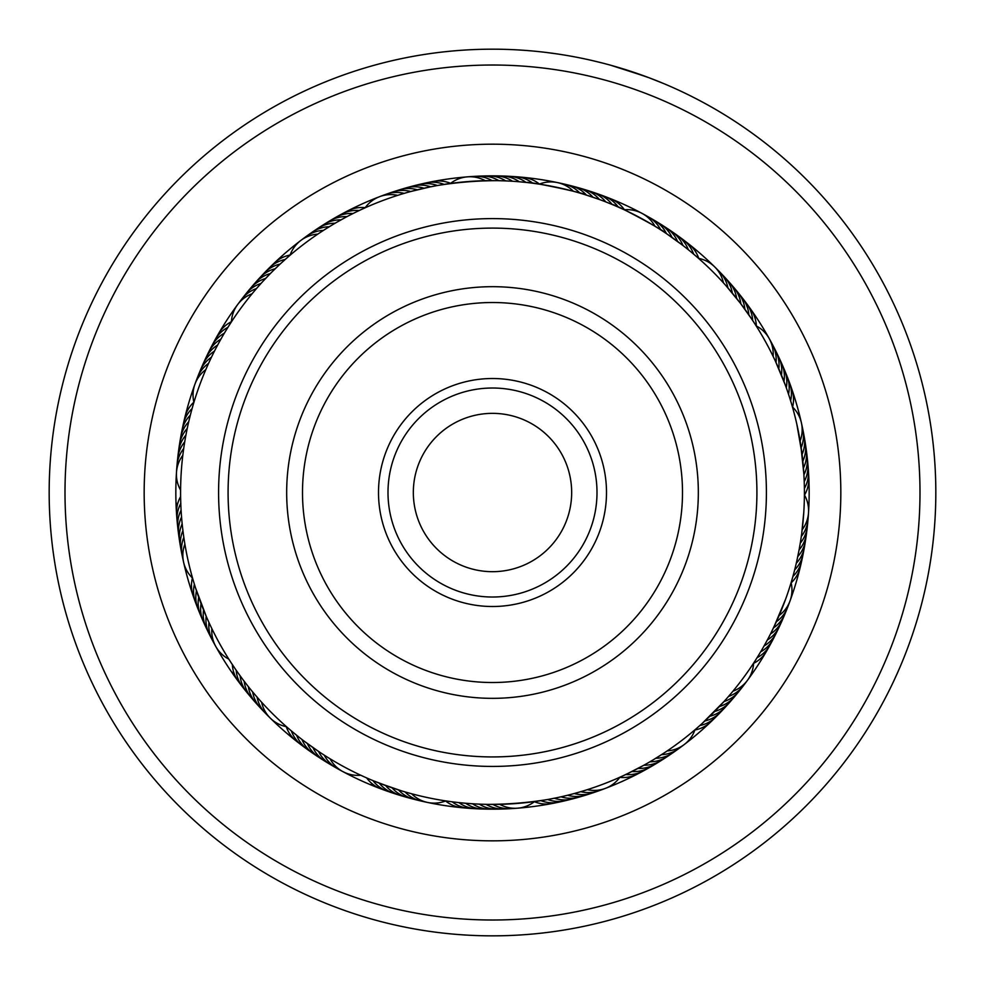 <?xml version="1.0" encoding="UTF-8"?>
<svg xmlns="http://www.w3.org/2000/svg" width="985" height="985" viewBox="0 0 985 985"><rect width="100%" height="100%" fill="white"/><g stroke="black" fill="none" stroke-linecap="round" stroke-linejoin="round"><path stroke-width="1.48" d="M413.331 492.512A79.169 79.169 0 0 0 492.5 571.682A79.169 79.169 0 0 0 571.669 492.512A79.169 79.169 0 0 0 492.5 413.355A79.169 79.169 0 0 0 413.331 492.512M648.832 77.667L662.831 83.22M645.138 76.301L610.872 65.293M601.626 62.831L592.601 60.639M500.7 49.262L499.752 49.25M546.675 52.513L556.451 53.83M753.599 663.348A31.668 31.668 -124.6 0 0 757.613 660.923A31.668 31.668 55.4 0 0 766.662 650.974A316.665 316.665 0 0 1 747.492 680.278A316.665 316.665 0 0 0 790.044 600.875A316.665 316.665 0 0 1 747.492 680.278A316.665 316.665 0 0 0 799.709 569.318A316.665 316.665 0 0 1 790.056 600.85A316.665 316.665 0 0 0 801.396 422.811M801.384 422.774A316.665 316.665 0 0 0 769.236 338.594M769.223 338.557A316.665 316.665 0 0 0 642.085 213.413M642.06 213.4A316.665 316.665 0 0 0 467.444 176.844M467.407 176.857A316.665 316.665 0 0 0 194.944 384.175M194.931 384.212A316.665 316.665 0 0 0 176.475 472.381A316.665 316.665 0 0 1 180.563 438.054A31.668 31.668 -144.7 0 0 180.144 441.489M907.234 596.196A427.49 427.49 0 0 0 596.184 77.79A427.49 427.49 0 0 0 77.766 388.829A427.49 427.49 0 0 0 388.816 907.247A427.49 427.49 0 0 0 907.234 596.196M62.412 385A443.324 443.324 0 0 1 600.025 62.424A443.324 443.324 0 0 1 922.588 600.037A443.324 443.324 0 0 1 384.975 922.613A443.324 443.324 0 0 1 62.412 385M518.713 49.964L519.477 50.013M619.528 67.78L648.906 77.692M694.881 729.983A31.668 31.668 -125.1 0 0 707.464 724.652A31.668 31.668 54.9 0 0 710.936 721.783A316.665 316.665 0 0 1 684.255 744.525A316.665 316.665 0 0 0 747.48 680.303A316.665 316.665 0 0 1 684.255 744.525A316.665 316.665 0 0 0 747.48 680.303A316.665 316.665 0 0 1 743.318 685.806A31.668 31.668 46.1 0 0 745.288 682.962M619.787 777.399A31.668 31.668 -91.8 0 0 624.49 777.522A31.668 31.668 88.2 0 0 637.48 774.038A316.665 316.665 0 0 1 605.504 788.332A316.665 316.665 0 0 0 684.23 744.537A316.665 316.665 0 0 1 605.504 788.332A316.665 316.665 0 0 0 684.23 744.537A316.665 316.665 0 0 1 678.69 748.662A31.668 31.668 79.4 0 0 681.374 746.47M286.241 726.647A31.668 31.668 -26.4 0 0 288.088 730.968A31.668 31.668 153.6 0 0 296.645 741.348A316.665 316.665 0 0 1 270.37 718.2A316.665 316.665 0 0 0 605.479 788.345A316.665 316.665 0 0 1 270.37 718.2A316.665 316.665 0 0 0 605.479 788.345A316.665 316.665 0 0 1 599.003 790.733A31.668 31.668 78.9 0 0 602.192 789.391M232.14 672.25A31.668 31.668 153.1 0 0 234.479 676.104A316.665 316.665 0 0 1 215.777 646.455A316.665 316.665 0 0 0 270.346 718.176A316.665 316.665 0 0 1 215.777 646.455A316.665 316.665 0 0 0 270.346 718.176A316.665 316.665 0 0 1 265.482 713.275A31.668 31.668 144.3 0 0 268.019 715.627M192.407 577.973A31.668 31.668 6.3 0 0 191.619 582.603A31.668 31.668 -173.7 0 0 193.208 595.95A316.665 316.665 0 0 1 183.616 562.275A316.665 316.665 0 0 0 215.752 646.431A316.665 316.665 0 0 1 193.208 595.962A31.668 31.668 -173.7 0 0 194.513 599.163M176.303 502.966A31.668 31.668 -174.2 0 0 176.192 507.46A316.665 316.665 0 0 1 176.475 472.406A316.665 316.665 0 0 0 183.616 562.25A316.665 316.665 0 0 1 176.475 472.406A316.665 316.665 0 0 0 215.752 646.431A316.665 316.665 0 0 1 212.464 640.361A31.668 31.668 177.6 0 0 214.25 643.328M188.714 421.765A31.668 31.668 35.3 0 0 185.636 425.594A31.668 31.668 -144.7 0 0 180.563 438.042A316.665 316.665 0 0 1 185.291 415.719A316.665 316.665 0 0 0 176.475 472.381A316.665 316.665 0 0 1 176.992 465.499A31.668 31.668 -149.7 0 0 176.881 468.958M361.988 209.226L365.103 207.81A31.668 31.668 0 0 1 397.694 195.362M355.831 212.144L353.664 213.203M624.133 209.743L622.114 208.808M617.927 206.936L615.884 206.05M611.648 204.264L605.295 201.716M583.846 194.279L598.905 199.315M592.502 197.074L586.001 194.944C587.565 193.626 525.879 180.661 526.667 182.484L531.802 183.087M753.919 322.378L752.38 320.039M752.392 320.039L740.523 303.38L726.068 285.785M804.4 494.704L804.413 492.488M804.376 487.895L804.339 485.667M804.203 481.074L803.871 474.228M803.341 432.994A31.668 31.668 -164.8 0 1 803.662 449.8A31.668 31.668 15.2 0 1 802.086 454.454L803.883 474.265L800.743 444.826M790.265 399.651L791.435 403.468M758.585 655.271L754.892 661.157M762.082 649.411L758.512 655.382M765.443 643.488L764.348 645.446M764.335 645.471L767.623 639.462M767.611 639.499L770.775 633.417M770.762 633.453L777.608 619.011M793.221 575.338L792.125 579.18M620.156 777.116L622.175 776.192M622.717 775.946L632.468 771.267M667.19 750.927A31.668 31.668 0 0 0 694.954 729.799L699.498 725.846M664.05 753.02L653.474 759.681M694.954 729.799L690.374 733.628M542.156 800.448L547.254 799.586C527.184 802.8 507.029 804.4 486.787 804.376M333.927 766.416A31.668 31.668 -33.9 0 1 321.012 755.655A31.668 31.668 146.1 0 1 318.537 751.407L304.427 741.348M364.118 776.783L360.769 775.244A31.668 31.668 0 0 1 330.012 758.758M370.36 779.517L372.589 780.452M192.666 578.478L193.294 580.621M193.454 581.187L195.289 587.134M195.461 587.7L206.481 616.955M211.861 628.652A31.668 31.668 0 0 0 228.828 659.137L232.152 664.296M206.481 616.942L209.534 623.739M230.884 662.351L235.969 669.948M193.774 402.767L193.146 404.897M191.89 409.317L191.299 411.459M188.541 422.54L188.012 424.892M187.088 429.189L186.608 431.553M185.771 435.887L185.34 438.251M180.587 493.904L180.612 496.317M184.614 442.597L184.232 444.986M180.698 500.725L180.772 503.138M516.571 181.535L525.633 182.373M502.966 180.784L512.052 181.215M449.8 183.542L450.453 183.456A31.668 31.668 0 0 1 485.236 180.686M496.144 180.624L505.243 180.871M443.053 184.552L437.956 185.414C458.025 182.213 478.181 180.624 498.422 180.661M696.838 256.863L691.642 252.455M651.048 218.608A31.668 31.668 129.2 0 1 657.82 222.782A31.668 31.668 -50.8 0 1 666.451 233.617L682.667 245.277M618.875 207.355L624.219 209.78A31.668 31.668 0 0 1 654.976 226.267M664.161 232.091L666.032 233.334C667.904 232.509 612.375 202.688 612.621 204.658L617.361 206.69M785.353 385.16L775.552 361.495M782.94 378.782L786.129 387.302M780.379 372.465L783.764 380.912M752.971 320.913L756.172 325.875L752.971 320.913M777.694 366.198L781.253 374.571M754.239 322.871L749.154 315.262L754.239 322.858M775.614 361.63L778.606 368.291M796.914 560.49L799.192 549.335M804.413 494.101L804.4 494.876A31.668 31.668 0 0 1 802.184 529.696M804.363 487.279L804.413 491.281M803.772 512.532L801.692 533.587M701.973 723.63L724.406 701.098M716.661 709.409L710.247 715.849M721.34 704.46L715.073 711.035M756.837 658.091L753.611 663.139A31.668 31.668 0 0 1 732.926 691.224M557.202 797.641L548.288 799.401M625.389 774.702L619.922 777.214A31.668 31.668 0 0 1 587.331 789.662M577.062 792.753L582.024 791.3M581.876 791.349L574.858 793.356M410.844 798.293A31.668 31.668 -65.9 0 1 403.21 796.028A31.668 31.668 114.1 0 1 392.055 787.815L373.549 780.859M401.351 790.82L379.878 783.383M394.862 788.751L386.268 785.784M451.783 801.765L445.774 800.904A31.668 31.668 0 0 1 411.619 793.762M231.192 662.831L229.025 659.457M241.867 678.185L236.572 670.81M241.953 678.296L240.525 676.363M246.078 683.725L244.6 681.817M291.08 730.673L286.463 726.696A31.668 31.668 0 0 1 261.604 702.219M296.337 735.019L290.6 730.267M259.08 699.412L253.108 692.467M320.654 226.747A31.668 31.668 -113.7 0 1 327.451 222.61A31.668 31.668 66.3 0 1 341.019 219.852L341.758 219.446M336.784 222.253L346.289 216.995M326.491 228.458L333.693 224.063M428.007 187.347L436.934 185.599M389.334 193.306A31.668 31.668 97 0 1 405.931 190.597A31.668 31.668 -83 0 1 410.77 191.509L430.236 186.879M410.351 191.619L423.575 188.32M408.147 192.223L416.938 189.896M533.439 183.308L539.251 184.133A31.668 31.668 0 0 1 573.393 191.275M739.144 301.582L744.598 308.847M734.909 296.239L740.535 303.392M694.08 254.499L698.55 258.353A31.668 31.668 0 0 1 723.421 282.83M790.758 401.227L792.445 406.928A31.668 31.668 0 0 1 800.128 440.96M796.803 424.042L802.012 453.9M792.777 576.927L791.103 582.677A31.668 31.668 0 0 1 779.16 615.465M785.525 599.397L773.767 627.334M792.396 406.768L791.768 404.626M791.608 404.059L789.785 398.112M789.601 397.546L788.357 393.741M791.164 582.467L791.792 580.337M793.048 575.929L793.639 573.787M799.192 549.359L800.362 542.612M362.16 209.14L358.466 210.876M681.472 740.671A311.913 311.913 0 0 0 740.646 303.54A311.913 311.913 0 0 0 303.528 244.366A311.913 311.913 0 0 0 244.354 681.497A311.913 311.913 0 0 0 681.472 740.671M340.293 220.258L339.406 220.763M328.547 227.166L322.243 231.167M287.091 257.787L280.294 263.918M317.798 234.122A31.668 31.668 0 0 0 290.033 255.25L285.342 259.338M648.056 762.87L644.51 764.877M224.494 332.942L228.385 326.589M258.846 285.896L260.446 284.099M211.135 357.9L210.1 360.079M191.004 412.567L190.4 414.894M192.826 405.992L192.174 408.307M217.291 345.735L216.158 347.865M220.554 339.751L219.384 341.857M223.964 333.841L222.745 335.922M227.498 328.017L226.378 329.827M231.155 322.267L229.998 324.053M183.013 531.346L183.321 533.735M195.633 588.217L196.384 590.508M193.614 581.704L194.304 584.019M181.609 517.79L181.819 520.191M181.142 510.981L181.289 513.394M180.624 497.363L180.674 499.58M180.6 490.542L180.587 492.771M453.42 801.975L458.542 802.578M361.064 775.38L363.083 776.315M623.283 775.688L631.533 771.735M228.052 327.131L231.401 321.886A31.668 31.668 0 0 1 252.086 293.789M263.512 280.737L269.779 274.15M272.882 271.035L274.593 269.336M272.98 270.937L279.531 264.633M287.866 257.122L289.688 255.546M321.024 753.069L313.501 747.96M288.322 728.309L286.709 726.905M540.531 800.707L534.535 801.581A31.668 31.668 0 0 1 499.752 804.351M489.065 804.413L479.978 804.179M482.256 804.265L473.169 803.834M475.447 803.957L466.373 803.329M468.638 803.514L459.589 802.689M661.501 754.682A31.668 31.668 -100.6 0 0 666.377 754.079A31.668 31.668 79.4 0 0 678.69 748.662A316.665 316.665 0 0 1 661.501 760.309A31.668 31.668 83.1 0 1 648.869 764.902A31.668 31.668 -96.9 0 1 643.956 765.185L626.337 774.259M257.073 697.121A31.668 31.668 -35.7 0 0 262.576 709.828A31.668 31.668 144.3 0 0 265.47 713.275A316.665 316.665 0 0 1 251.495 697.934A31.668 31.668 148.1 0 0 253.884 700.433M252.652 691.926A31.668 31.668 145.6 0 0 257.873 704.755A31.668 31.668 -34.4 0 0 263.204 710.665M248.355 686.631A31.668 31.668 146.8 0 0 253.293 699.572A31.668 31.668 -33.2 0 0 258.489 705.605M244.169 681.251A31.668 31.668 -31.9 0 0 248.823 694.302A31.668 31.668 148.1 0 0 251.495 697.922A316.665 316.665 0 0 1 247.075 692.615A31.668 31.668 149.3 0 0 249.402 695.176M240.106 675.784A31.668 31.668 -30.7 0 0 244.477 688.921A31.668 31.668 149.3 0 0 247.063 692.615A316.665 316.665 0 0 1 234.492 676.104A31.668 31.668 153.1 0 0 236.646 678.813M236.166 670.219A31.668 31.668 150.6 0 0 240.242 683.455A31.668 31.668 -29.4 0 0 245.031 689.808M232.337 664.579A31.668 31.668 151.8 0 0 236.129 677.902A31.668 31.668 -28.2 0 0 240.783 684.353M773.126 356.361A31.668 31.668 0 0 0 756.172 325.875M205.828 369.597A31.668 31.668 0 0 0 193.897 402.373M184.885 544.089A31.668 31.668 0 0 0 192.567 578.121M405.057 791.928A31.668 31.668 -68.4 0 0 416.556 799.648A31.668 31.668 111.6 0 0 424.276 801.568M580.805 791.669A31.668 31.668 -101.1 0 0 594.657 791.94A31.668 31.668 78.9 0 0 599.003 790.733A316.665 316.665 0 0 1 579.229 797.074A31.668 31.668 82.6 0 0 582.504 795.942M728.518 696.432A31.668 31.668 -133.9 0 0 740.326 689.18A31.668 31.668 46.1 0 0 743.318 685.819A316.665 316.665 0 0 1 730.119 701.825A31.668 31.668 49.9 0 0 732.261 699.116M801.297 536.456A31.668 31.668 -166.6 0 0 807.306 523.971A31.668 31.668 13.4 0 0 808.119 516.066M776.032 362.529A31.668 31.668 160.7 0 0 774.333 348.788A31.668 31.668 -19.3 0 0 770.738 341.684M660.75 229.874A31.668 31.668 128 0 0 651.885 219.224A31.668 31.668 -52 0 0 645.027 215.21M492.044 180.6A31.668 31.668 95.2 0 0 478.833 176.438A31.668 31.668 -84.8 0 0 470.892 176.771M323.486 230.367A31.668 31.668 62.5 0 0 310.115 233.999A31.668 31.668 -117.5 0 0 303.614 238.579M208.586 363.354A31.668 31.668 29.8 0 0 199.315 373.647A31.668 31.668 -150.2 0 0 197.382 377.711M197.382 377.723A31.668 31.668 -150.2 0 0 196.298 381.01M183.826 537.354A31.668 31.668 -2.9 0 0 181.585 551.021A31.668 31.668 177.1 0 0 183.038 558.84M398.543 789.945A31.668 31.668 112.8 0 0 409.871 797.912A31.668 31.668 -67.2 0 0 417.541 800.005M574.255 793.528A31.668 31.668 80.1 0 0 588.094 794.107A31.668 31.668 -99.9 0 0 595.679 791.718M724.012 701.542A31.668 31.668 47.4 0 0 735.967 694.548A31.668 31.668 -132.6 0 0 741.065 688.441M800.263 543.191A31.668 31.668 14.7 0 0 806.543 530.841A31.668 31.668 -165.3 0 0 807.528 522.949M778.815 368.759A31.668 31.668 -18.1 0 0 777.411 354.982A31.668 31.668 161.9 0 0 773.976 347.803M498.866 180.674A31.668 31.668 -83.5 0 0 485.74 176.216A31.668 31.668 96.5 0 0 477.799 176.364M329.261 226.735A31.668 31.668 -116.2 0 0 315.816 230.084A31.668 31.668 63.8 0 0 309.204 234.504M211.479 357.186A31.668 31.668 -149 0 0 201.974 367.27A31.668 31.668 31 0 0 198.81 374.559M182.927 530.595A31.668 31.668 178.3 0 0 180.378 544.212A31.668 31.668 -1.7 0 0 181.659 552.068M567.655 795.24A31.668 31.668 81.4 0 0 581.482 796.126A31.668 31.668 -98.6 0 0 589.116 793.898M719.382 706.553A31.668 31.668 48.6 0 0 731.498 699.818A31.668 31.668 -131.4 0 0 736.718 693.822M799.081 549.913A31.668 31.668 15.9 0 0 805.632 537.699A31.668 31.668 -164.1 0 0 806.789 529.832M781.45 375.051A31.668 31.668 -16.8 0 0 780.354 361.236A31.668 31.668 163.2 0 0 777.067 353.997M672.066 237.483A31.668 31.668 -49.5 0 0 663.681 226.451A31.668 31.668 130.5 0 0 656.995 222.13M505.674 180.883A31.668 31.668 -82.3 0 0 492.66 176.143A31.668 31.668 97.7 0 0 484.706 176.118M335.097 223.226A31.668 31.668 -115 0 0 321.59 226.279A31.668 31.668 65 0 0 314.892 230.564M214.496 351.079A31.668 31.668 -147.7 0 0 204.781 360.941A31.668 31.668 32.3 0 0 201.457 368.168M182.163 523.823A31.668 31.668 179.6 0 0 179.319 537.379A31.668 31.668 -0.4 0 0 180.44 545.259M385.627 785.55A31.668 31.668 -64.6 0 0 396.598 794.008A31.668 31.668 115.4 0 0 404.182 796.434M561.019 796.816A31.668 31.668 -97.4 0 0 574.821 797.998A31.668 31.668 82.6 0 0 579.229 797.074A316.665 316.665 0 0 1 572.556 798.897A31.668 31.668 83.9 0 0 575.856 797.838M714.654 711.453A31.668 31.668 -130.1 0 0 726.905 704.989A31.668 31.668 49.9 0 0 730.119 701.837A316.665 316.665 0 0 1 725.489 706.971A31.668 31.668 51.1 0 0 727.693 704.3M797.764 556.599A31.668 31.668 -162.8 0 0 804.573 544.533A31.668 31.668 17.2 0 0 805.89 536.69M783.949 381.392A31.668 31.668 164.4 0 0 783.149 367.565A31.668 31.668 -15.6 0 0 780.021 360.239M677.594 241.46A31.668 31.668 131.7 0 0 669.455 230.256A31.668 31.668 -48.3 0 0 662.868 225.799M512.483 181.24A31.668 31.668 99 0 0 499.58 176.229A31.668 31.668 -81 0 0 491.626 176.032M217.66 345.033A31.668 31.668 33.5 0 0 207.724 354.686A31.668 31.668 -146.5 0 0 204.252 361.84M181.548 517.039A31.668 31.668 0.8 0 0 178.42 530.533A31.668 31.668 -179.2 0 0 179.356 538.426M379.25 783.149A31.668 31.668 -63.4 0 0 390.035 791.841A31.668 31.668 116.6 0 0 397.558 794.427M554.358 798.232A31.668 31.668 -96.1 0 0 568.123 799.721A31.668 31.668 83.9 0 0 572.556 798.897A316.665 316.665 0 0 1 552.314 803.477A31.668 31.668 87.6 0 0 555.675 802.64M709.816 716.267A31.668 31.668 -128.9 0 0 722.202 710.062A31.668 31.668 51.1 0 0 725.489 706.971A316.665 316.665 0 0 1 710.936 721.783A31.668 31.668 54.9 0 0 713.312 719.259M796.286 563.248A31.668 31.668 -161.6 0 0 803.354 551.341A31.668 31.668 18.4 0 0 804.856 543.523M786.301 387.782A31.668 31.668 165.7 0 0 785.808 373.943A31.668 31.668 -14.3 0 0 782.841 366.555M683.036 245.573A31.668 31.668 133 0 0 675.144 234.184A31.668 31.668 -47 0 0 671.622 231.376M671.61 231.376A31.668 31.668 -47 0 0 668.655 229.579M519.28 181.757A31.668 31.668 100.2 0 0 506.487 176.45A31.668 31.668 -79.8 0 0 498.545 176.081M347.015 216.614A31.668 31.668 67.5 0 0 333.386 219.064A31.668 31.668 -112.5 0 0 326.503 223.053M220.948 339.062A31.668 31.668 34.8 0 0 210.802 348.493A31.668 31.668 -145.2 0 0 207.17 355.573M181.092 510.23A31.668 31.668 2.1 0 0 177.657 523.651A31.668 31.668 -177.9 0 0 178.433 531.568M372.933 780.6A31.668 31.668 117.9 0 0 383.522 789.527A31.668 31.668 -62.1 0 0 390.983 792.285M547.66 799.512A31.668 31.668 85.1 0 0 561.401 801.297A31.668 31.668 -94.9 0 0 569.158 799.586M704.878 720.958A31.668 31.668 52.4 0 0 717.4 715.036A31.668 31.668 -127.6 0 0 723.002 709.385M794.673 569.872A31.668 31.668 19.7 0 0 801.999 558.126A31.668 31.668 -160.3 0 0 803.662 550.344M788.517 394.234A31.668 31.668 -13.1 0 0 788.332 380.382A31.668 31.668 166.9 0 0 785.525 372.933M688.392 249.796A31.668 31.668 -45.8 0 0 680.746 238.247A31.668 31.668 134.2 0 0 674.356 233.494M526.064 182.422A31.668 31.668 -78.5 0 0 513.394 176.832A31.668 31.668 101.5 0 0 505.453 176.29M353.086 213.499A31.668 31.668 -111.2 0 0 339.406 215.653A31.668 31.668 68.8 0 0 332.438 219.483M224.371 333.164A31.668 31.668 -144 0 0 214.028 342.374A31.668 31.668 36 0 0 210.236 349.367M180.784 503.421A31.668 31.668 -176.7 0 0 177.054 516.768A31.668 31.668 3.3 0 0 177.645 524.697M366.666 777.916A31.668 31.668 119.1 0 0 377.058 787.077A31.668 31.668 -60.9 0 0 384.458 789.995M540.937 800.645A31.668 31.668 86.4 0 0 554.629 802.726A31.668 31.668 -93.6 0 0 562.435 801.187M699.83 725.539A31.668 31.668 53.7 0 0 712.487 719.9A31.668 31.668 -126.3 0 0 718.213 714.371M792.9 576.459A31.668 31.668 20.9 0 0 800.485 564.873A31.668 31.668 -159.1 0 0 802.332 557.128M790.598 400.723A31.668 31.668 -11.8 0 0 790.709 386.871A31.668 31.668 168.2 0 0 788.074 379.373M693.649 254.13A31.668 31.668 -44.5 0 0 686.262 242.421A31.668 31.668 135.5 0 0 679.982 237.533M532.836 183.222A31.668 31.668 -77.3 0 0 520.277 177.362A31.668 31.668 102.7 0 0 512.36 176.647M359.217 210.519A31.668 31.668 -110 0 0 345.489 212.378A31.668 31.668 70 0 0 338.434 216.06M227.917 327.34A31.668 31.668 -142.7 0 0 217.365 336.328A31.668 31.668 37.3 0 0 213.425 343.236M180.612 496.612A31.668 31.668 -175.4 0 0 176.598 509.873A31.668 31.668 4.6 0 0 177.017 517.814M324.237 755.15A31.668 31.668 -35.2 0 0 326.811 759.337A31.668 31.668 144.8 0 0 339.96 769.814M312.922 747.541A31.668 31.668 147.4 0 0 315.311 751.838A31.668 31.668 -32.6 0 0 327.98 762.895M307.382 743.564A31.668 31.668 -31.4 0 0 309.684 747.911A31.668 31.668 148.6 0 0 322.12 759.226M301.939 739.452A31.668 31.668 -30.1 0 0 304.143 743.847A31.668 31.668 149.9 0 0 316.32 755.446M296.596 735.229A31.668 31.668 151.1 0 0 298.701 739.673A31.668 31.668 -28.9 0 0 310.62 751.53M370.643 784.479A31.668 31.668 120.4 0 0 377.981 787.557M534.375 801.704A31.668 31.668 -92.4 0 0 547.832 804.019A31.668 31.668 87.6 0 0 552.314 803.477A316.665 316.665 0 0 1 510.649 808.66A31.668 31.668 112.1 0 0 514.096 808.266M791.14 582.874A31.668 31.668 -157.8 0 0 798.835 571.583A31.668 31.668 22.2 0 0 800.842 563.888M792.58 407.064A31.668 31.668 169.5 0 0 792.95 393.409A31.668 31.668 -10.5 0 0 790.475 385.849M698.747 258.39A31.668 31.668 136.7 0 0 691.679 246.706A31.668 31.668 -43.3 0 0 685.511 241.694M539.435 184.06A31.668 31.668 104 0 0 527.16 178.051A31.668 31.668 -76 0 0 519.255 177.165M365.213 207.65A31.668 31.668 71.3 0 0 351.645 209.226A31.668 31.668 -108.7 0 0 344.516 212.76M231.413 321.689A31.668 31.668 38.5 0 0 220.849 330.357A31.668 31.668 -141.5 0 0 216.762 337.178M193.208 595.95A316.665 316.665 0 0 1 176.192 507.472A31.668 31.668 -174.2 0 0 176.549 510.907M291.338 730.895A31.668 31.668 152.4 0 0 293.345 735.376A31.668 31.668 -27.6 0 0 305.005 747.492M445.565 800.99A31.668 31.668 -59.1 0 0 449.456 803.637A31.668 31.668 120.9 0 0 462.26 807.737A316.665 316.665 0 0 1 296.645 741.348A31.668 31.668 153.6 0 0 299.477 743.33M182.816 455.316A31.668 31.668 0 0 0 180.6 490.136M492.931 804.425A31.668 31.668 -67.9 0 0 497.363 806.555A31.668 31.668 112.1 0 0 510.649 808.66A316.665 316.665 0 0 1 489.902 809.165A31.668 31.668 115.9 0 0 493.362 809.005M776.402 621.695A31.668 31.668 -133.3 0 0 780.182 618.555A31.668 31.668 46.7 0 0 788.689 604.051M801.174 447.695A31.668 31.668 -166.1 0 0 802.652 443.004A31.668 31.668 13.9 0 0 801.962 426.209M727.94 287.928A31.668 31.668 161.2 0 0 726.647 283.188A31.668 31.668 -18.8 0 0 716.994 269.422M579.956 193.122A31.668 31.668 128.5 0 0 576.311 189.822A31.668 31.668 -51.5 0 0 560.736 183.469M404.207 193.368A31.668 31.668 95.8 0 0 399.356 192.567A31.668 31.668 -84.2 0 0 382.82 195.633M256.494 288.593A31.668 31.668 63 0 0 251.975 290.538A31.668 31.668 -117 0 0 239.724 302.063M183.702 448.557A31.668 31.668 30.3 0 0 180.957 452.644A31.668 31.668 -149.7 0 0 176.992 465.486A316.665 316.665 0 0 1 179.442 444.875A31.668 31.668 -145.9 0 0 179.11 448.323M208.955 622.483A31.668 31.668 -2.4 0 0 208.857 627.408A31.668 31.668 177.6 0 0 212.464 640.361A316.665 316.665 0 0 1 203.378 621.695A31.668 31.668 -178.7 0 0 204.966 624.773M486.122 804.363A31.668 31.668 113.4 0 0 490.505 806.592A31.668 31.668 -66.6 0 0 507.189 808.673M655.727 758.315A31.668 31.668 80.6 0 0 660.615 757.81A31.668 31.668 -99.4 0 0 675.784 750.545M773.52 627.864A31.668 31.668 47.9 0 0 777.362 624.81A31.668 31.668 -132.1 0 0 786.178 610.491M732.36 293.124A31.668 31.668 -17.5 0 0 731.166 288.346A31.668 31.668 162.5 0 0 721.808 274.384M586.481 195.104A31.668 31.668 -50.3 0 0 582.898 191.73A31.668 31.668 129.7 0 0 567.483 185.032M261 283.483A31.668 31.668 -115.7 0 0 256.445 285.33A31.668 31.668 64.3 0 0 243.948 296.583M184.737 441.822A31.668 31.668 -148.4 0 0 181.905 445.848A31.668 31.668 31.6 0 0 177.472 462.063M206.185 616.253A31.668 31.668 178.8 0 0 205.976 621.166A31.668 31.668 -1.2 0 0 211.024 637.209M479.301 804.154A31.668 31.668 114.6 0 0 483.635 806.469A31.668 31.668 -65.4 0 0 500.269 808.919M649.878 761.811A31.668 31.668 81.9 0 0 654.779 761.43A31.668 31.668 -98.1 0 0 670.096 754.485M770.492 633.983A31.668 31.668 49.2 0 0 774.407 631.003A31.668 31.668 -130.8 0 0 783.531 616.881M802.837 461.226A31.668 31.668 16.4 0 0 804.523 456.609A31.668 31.668 -163.6 0 0 804.573 439.79M736.657 298.418A31.668 31.668 -16.3 0 0 735.573 293.616A31.668 31.668 163.7 0 0 726.524 279.445M592.958 197.222A31.668 31.668 -49 0 0 589.449 193.774A31.668 31.668 131 0 0 574.181 186.744M417.369 189.785A31.668 31.668 -81.7 0 0 412.555 188.788A31.668 31.668 98.3 0 0 395.896 191.127M265.63 278.472A31.668 31.668 -114.5 0 0 261.025 280.22A31.668 31.668 65.5 0 0 248.294 291.203M185.919 435.111A31.668 31.668 -147.2 0 0 183.001 439.064A31.668 31.668 32.8 0 0 178.223 455.181M203.55 609.974A31.668 31.668 -179.9 0 0 203.23 614.874A31.668 31.668 0.1 0 0 207.921 631.028M472.492 803.785A31.668 31.668 -64.1 0 0 476.777 806.21A31.668 31.668 115.9 0 0 489.89 809.165A316.665 316.665 0 0 1 482.982 809.042A31.668 31.668 117.1 0 0 486.442 808.956M637.96 768.435A31.668 31.668 -95.6 0 0 642.873 768.263A31.668 31.668 84.4 0 0 655.616 763.941A316.665 316.665 0 0 0 661.501 760.309A31.668 31.668 83.1 0 0 664.333 758.302M767.327 640.016A31.668 31.668 -129.6 0 0 771.304 637.123A31.668 31.668 50.4 0 0 780.748 623.21M803.452 468.023A31.668 31.668 -162.3 0 0 805.237 463.43A31.668 31.668 17.7 0 0 805.644 446.624M740.843 303.799A31.668 31.668 165 0 0 739.858 298.972A31.668 31.668 -15 0 0 731.129 284.616M599.385 199.487A31.668 31.668 132.2 0 0 595.962 195.966A31.668 31.668 -47.8 0 0 580.842 188.603M423.993 188.221A31.668 31.668 99.5 0 0 419.204 187.113A31.668 31.668 -80.5 0 0 402.508 189.083M270.358 273.559A31.668 31.668 66.8 0 0 265.728 275.209A31.668 31.668 -113.2 0 0 252.751 285.909M187.249 428.413A31.668 31.668 34.1 0 0 184.244 432.316A31.668 31.668 -145.9 0 0 179.442 444.875A316.665 316.665 0 0 1 180.563 438.054M201.051 603.633A31.668 31.668 1.3 0 0 200.632 608.533A31.668 31.668 -178.7 0 0 203.378 621.695A316.665 316.665 0 0 1 200.632 615.342A31.668 31.668 -177.4 0 0 202.147 618.457M465.696 803.28A31.668 31.668 -62.9 0 0 469.931 805.792A31.668 31.668 117.1 0 0 482.982 809.042A316.665 316.665 0 0 1 462.26 807.737A31.668 31.668 120.9 0 0 465.72 807.872M640.472 772.289A31.668 31.668 88.2 0 1 637.48 774.038A316.665 316.665 0 0 0 655.616 763.941A31.668 31.668 84.4 0 0 658.485 761.996M764.04 645.988A31.668 31.668 -128.3 0 0 768.078 643.18A31.668 31.668 51.7 0 0 777.818 629.477M803.908 474.819A31.668 31.668 -161.1 0 0 805.792 470.276A31.668 31.668 18.9 0 0 806.58 453.482M744.906 309.265A31.668 31.668 166.2 0 0 744.032 304.427A31.668 31.668 -13.8 0 0 735.61 289.873M605.763 201.9A31.668 31.668 133.5 0 0 602.414 198.293A31.668 31.668 -46.5 0 0 587.466 190.61M430.667 186.793A31.668 31.668 100.8 0 0 425.902 185.574A31.668 31.668 -79.2 0 0 409.169 187.199M275.197 268.757A31.668 31.668 68 0 0 270.53 270.309A31.668 31.668 -112 0 0 257.319 280.713M198.687 597.23A31.668 31.668 2.6 0 0 198.17 602.118A31.668 31.668 -177.4 0 0 200.632 615.342A316.665 316.665 0 0 1 193.208 595.962M458.911 802.615A31.668 31.668 118.4 0 0 463.085 805.213A31.668 31.668 -61.6 0 0 479.523 808.747M631.902 771.55A31.668 31.668 85.7 0 0 636.815 771.477A31.668 31.668 -94.3 0 0 652.55 765.554M760.629 651.885A31.668 31.668 52.9 0 0 764.729 649.177A31.668 31.668 -127.1 0 0 774.764 635.682M804.228 481.628A31.668 31.668 20.2 0 0 806.198 477.134A31.668 31.668 -159.8 0 0 807.355 460.352M748.846 314.831A31.668 31.668 -12.5 0 0 748.083 309.967A31.668 31.668 167.5 0 0 739.981 295.241M612.091 204.437A31.668 31.668 -45.3 0 0 608.816 200.768A31.668 31.668 134.7 0 0 594.041 192.752M437.365 185.512A31.668 31.668 -78 0 0 432.624 184.195A31.668 31.668 102 0 0 415.855 185.451M280.134 264.066A31.668 31.668 -110.7 0 0 275.443 265.519A31.668 31.668 69.3 0 0 262.01 275.628M190.339 415.141A31.668 31.668 -143.4 0 0 187.162 418.896A31.668 31.668 36.6 0 0 181.338 434.668M196.471 590.791A31.668 31.668 -176.2 0 0 195.843 595.666A31.668 31.668 3.8 0 0 199.463 612.079M452.14 801.802A31.668 31.668 119.6 0 0 456.264 804.499A31.668 31.668 -60.4 0 0 472.615 808.389M625.77 774.53A31.668 31.668 86.9 0 0 630.683 774.567A31.668 31.668 -93.1 0 0 646.542 768.989M757.071 657.709A31.668 31.668 54.2 0 0 761.233 655.087A31.668 31.668 -125.8 0 0 771.563 641.814M804.388 488.449A31.668 31.668 21.5 0 0 806.469 483.992A31.668 31.668 -158.5 0 0 807.983 467.247M752.675 320.47A31.668 31.668 -11.3 0 0 752.011 315.594A31.668 31.668 168.7 0 0 744.229 300.696M618.358 207.121A31.668 31.668 -44 0 0 615.169 203.378A31.668 31.668 136 0 0 600.567 195.042M444.087 184.392A31.668 31.668 -76.7 0 0 439.372 182.964A31.668 31.668 103.3 0 0 422.59 183.85M285.182 259.474A31.668 31.668 -109.5 0 0 280.454 260.828A31.668 31.668 70.5 0 0 266.8 270.641M192.1 408.553A31.668 31.668 -142.2 0 0 188.849 412.247A31.668 31.668 37.8 0 0 182.681 427.884M194.39 584.29A31.668 31.668 -174.9 0 0 193.651 589.153A31.668 31.668 5.1 0 0 196.914 605.652M799.709 569.318A316.665 316.665 0 0 1 766.662 650.962A31.668 31.668 55.4 0 0 768.238 647.884M804.511 495.073A31.668 31.668 -157.3 0 0 806.58 490.85A31.668 31.668 22.7 0 0 808.463 474.142M756.357 325.986A31.668 31.668 170 0 0 755.815 321.319A31.668 31.668 -10 0 0 748.366 306.236M624.441 209.768A31.668 31.668 137.2 0 0 621.461 206.136A31.668 31.668 -42.8 0 0 607.043 197.48M450.625 183.321A31.668 31.668 104.5 0 0 446.156 181.88A31.668 31.668 -75.5 0 0 429.349 182.385M290.107 255.041A31.668 31.668 71.8 0 0 285.564 256.248A31.668 31.668 -108.2 0 0 271.712 265.765M193.848 402.163A31.668 31.668 39.1 0 0 190.671 405.635A31.668 31.668 -140.9 0 0 184.17 421.137M550.48 394.357A114.001 114.001 0 0 1 590.655 550.492A114.001 114.001 0 0 1 434.52 590.668A114.001 114.001 0 0 1 394.345 434.545A114.001 114.001 0 0 1 550.48 394.357M439.359 582.492A104.496 104.496 0 0 0 582.48 545.665A104.496 104.496 0 0 0 545.641 402.545A104.496 104.496 0 0 0 402.52 439.372A104.496 104.496 0 0 0 439.359 582.492M626.965 264.854A264.411 264.411 0 0 0 264.83 358.048A264.411 264.411 0 0 0 358.035 720.183A264.411 264.411 0 0 0 720.17 626.989A264.411 264.411 0 0 0 626.965 264.854M353.196 728.371A273.916 273.916 0 0 1 256.654 353.221A273.916 273.916 0 0 1 631.804 256.666A273.916 273.916 0 0 1 728.346 631.816A273.916 273.916 0 0 1 353.196 728.371M597.169 315.286A205.828 205.828 0 0 1 669.726 597.193A205.828 205.828 0 0 1 387.831 669.738A205.828 205.828 0 0 1 315.274 387.844A205.828 205.828 0 0 1 597.169 315.286M395.871 656.108A189.994 189.994 0 0 0 656.096 589.141A189.994 189.994 0 0 0 589.129 328.928A189.994 189.994 0 0 0 328.904 395.896A189.994 189.994 0 0 0 395.871 656.108M154.571 408.036A348.333 348.333 0 0 1 576.988 154.596A348.333 348.333 0 0 1 830.429 577.001A348.333 348.333 0 0 1 408.012 830.441A348.333 348.333 0 0 1 154.571 408.036M180.563 438.042A316.665 316.665 0 0 1 185.291 415.719"/></g></svg>
